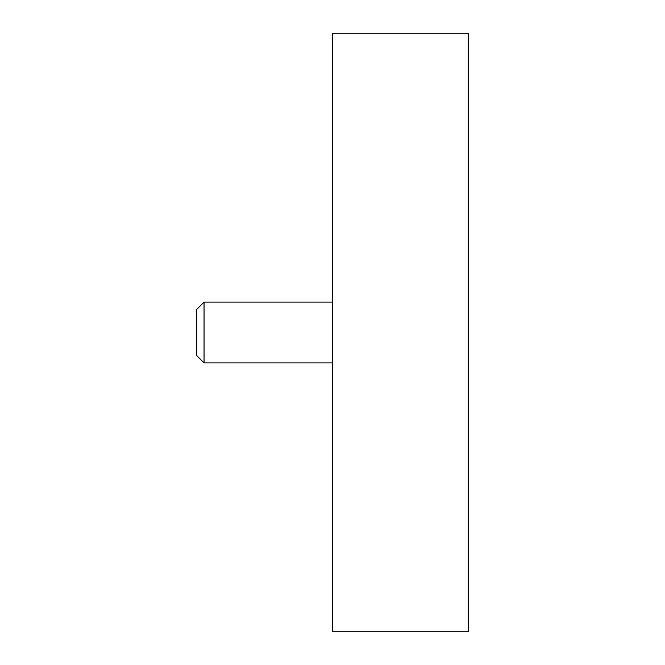 <?xml version="1.0" encoding="UTF-8"?>
<svg xmlns="http://www.w3.org/2000/svg" width="665" height="665" viewBox="0 0 665 665"><rect width="100%" height="100%" fill="white"/><g stroke="black" fill="none" stroke-linecap="round" stroke-linejoin="round"><path stroke-width="1" d="M332.5 332.5L332.5 631.75L468.193 631.75L468.193 33.25L332.5 33.25L332.5 332.5M204.047 302.101L196.807 309.341L196.807 355.659L204.047 362.899L204.047 302.101L332.5 302.101M204.047 362.899L332.5 362.899"/></g></svg>
